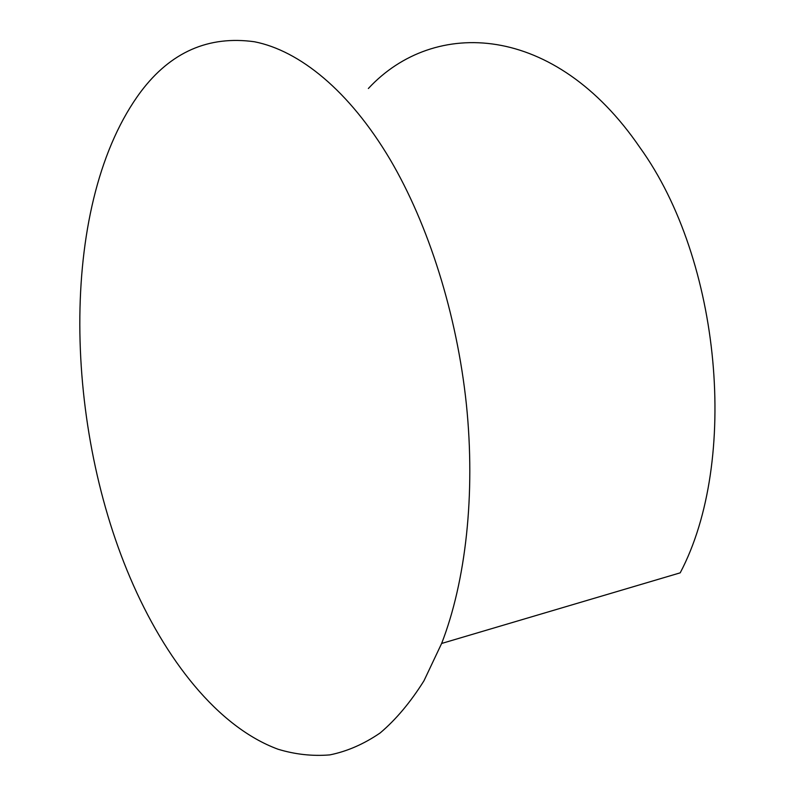 <?xml version="1.0" encoding="UTF-8"?>
<svg xmlns="http://www.w3.org/2000/svg" width="795" height="795" viewBox="0 0 795 795"><rect width="100%" height="100%" fill="white"/><g stroke="black" fill="none" stroke-linecap="round" stroke-linejoin="round"><path stroke-width="1.19" d="M390.176 159.606C428.485 224.746 456.906 314.214 466.387 404.397C475.649 494.599 465.711 581.403 441.632 643.463L423.983 680.759C410.608 702.124 396.009 719.515 380.189 732.93C363.911 744.08 347.117 751.394 329.836 754.892C312.455 756.333 295.154 754.435 277.942 749.198C217.85 726.958 165.102 659.81 130.082 577.587C62.855 420.038 59.764 200.509 140.884 91.644C170.746 52.013 208.618 35.387 254.489 41.767C299.437 50.642 349.234 90.59 390.176 159.606M368.363 88.503C434.229 17.49 554.672 22.936 639.786 147.343C721.482 260.382 739.141 461.239 680.202 572.837L441.632 643.463"/></g></svg>
